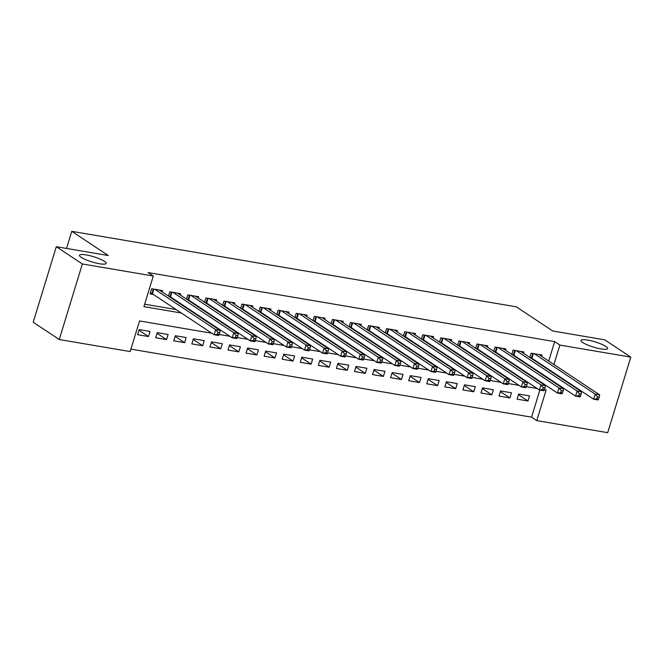 <?xml version="1.0" encoding="UTF-8"?>
<svg xmlns="http://www.w3.org/2000/svg" width="664" height="664" viewBox="0 0 664 664"><rect width="100%" height="100%" fill="white"/><g stroke="black" fill="none" stroke-linecap="round" stroke-linejoin="round"><path stroke-width="1" d="M104.381 261.292A13.936 2.731 -163 0 1 106.14 263.401A13.936 2.731 -163 0 1 95.882 263.002A13.936 2.731 -163 0 1 81.249 257.366A13.936 2.731 -163 0 1 79.489 255.25A13.936 2.731 -163 0 1 89.756 255.657A13.936 2.731 -163 0 1 104.381 261.292M605.85 346.45A13.936 2.731 -163 0 1 607.61 348.558A13.936 2.731 -163 0 1 597.343 348.16A13.936 2.731 -163 0 1 582.718 342.524A13.936 2.731 -163 0 1 580.958 340.408A13.936 2.731 -163 0 1 591.217 340.815A13.936 2.731 -163 0 1 605.85 346.45M211.824 333.22L139.548 320.944L130.177 351.571L59.254 339.528L33.2 322.248L56.299 246.701L108.249 255.524L71.778 231.338L516.318 306.826L552.797 331.012L604.746 339.835L630.8 357.116L607.701 432.662L536.778 420.619L546.14 389.992L544.455 389.702M130.924 349.131L531.565 417.166L536.778 420.619M162.124 291.886L162.514 290.591L151.674 288.749L150.114 293.853L153.276 294.393M180.193 294.957L180.591 293.662L169.743 291.82L168.44 296.086M198.262 298.028L198.66 296.733L187.812 294.891L186.509 299.149M216.331 301.099L216.73 299.796L205.89 297.953L204.587 302.22M234.4 304.162L234.799 302.867L223.959 301.024L222.656 305.291M252.478 307.233L252.868 305.938L242.028 304.095L240.725 308.353M270.547 310.304L270.945 309.009L260.097 307.166L258.794 311.424M288.616 313.375L289.014 312.072L278.166 310.229L276.863 314.495M306.685 316.438L307.083 315.143L296.244 313.3L294.94 317.566M324.754 319.508L325.152 318.214L314.313 316.371L313.01 320.629M342.832 322.579L343.222 321.276L332.382 319.442L331.079 323.7M360.901 325.642L361.299 324.347L350.451 322.505L349.148 326.771M378.97 328.713L379.368 327.418L368.52 325.576L367.225 329.842M397.039 331.784L397.437 330.489L386.597 328.647L385.294 332.905M415.108 334.855L415.506 333.552L404.666 331.718L403.363 335.976M433.185 337.918L433.575 336.623L422.736 334.781L421.433 339.047M451.254 340.989L451.653 339.694L440.805 337.851L439.502 342.109M469.324 344.06L469.722 342.765L458.882 340.922L457.579 345.18M487.393 347.131L487.791 345.828L476.951 343.985L475.648 348.251M505.462 350.194L505.86 348.899L495.02 347.056L493.717 351.322M523.539 353.265L523.929 351.97L513.089 350.127L511.786 354.385M518.476 394.69L527.955 400.981L517.115 399.139L518.675 394.034L529.515 395.877L527.955 400.981M500.407 391.627L509.886 397.91L499.046 396.068L500.606 390.963L511.446 392.806L509.886 397.91M482.33 388.556L491.816 394.839L480.977 393.005L482.537 387.901L493.377 389.735L491.816 394.839M464.26 385.485L473.747 391.777L462.899 389.934L464.46 384.829L475.308 386.672L473.747 391.777M446.191 382.414L455.67 388.706L444.83 386.863L446.391 381.758L457.239 383.601L455.67 388.706M428.122 379.351L437.601 385.635L426.761 383.792L428.321 378.688L439.161 380.53L437.601 385.635M410.053 376.281L419.532 382.564L408.692 380.729L410.252 375.625L421.092 377.459L419.532 382.564M391.976 373.209L401.463 379.501L390.623 377.658L392.183 372.554L403.023 374.396L401.463 379.501M373.907 370.138L383.394 376.43L372.546 374.587L374.106 369.483L384.954 371.325L383.394 376.43M355.838 367.076L365.316 373.359L354.476 371.516L356.037 366.412L366.885 368.254L365.316 373.359M337.768 364.005L347.247 370.296L336.407 368.454L337.968 363.349L348.808 365.192L347.247 370.296M319.699 360.934L329.178 367.225L318.338 365.383L319.899 360.278L330.738 362.121L329.178 367.225M301.622 357.863L311.109 364.154L300.269 362.312L301.829 357.207L312.669 359.05L311.109 364.154M283.553 354.8L293.04 361.083L282.192 359.249L283.752 354.136L294.6 355.979L293.04 361.083M265.484 351.729L274.962 358.021L264.123 356.178L265.683 351.073L276.531 352.916L274.962 358.021M247.415 348.658L256.893 354.949L246.053 353.107L247.614 348.002L258.454 349.845L256.893 354.949M229.346 345.595L238.824 351.878L227.984 350.036L229.545 344.931L240.385 346.774L238.824 351.878M211.268 342.524L220.755 348.808L209.915 346.973L211.476 341.869L222.316 343.703L220.755 348.808M193.199 339.453L202.686 345.745L191.838 343.902L193.398 338.798L204.246 340.64L202.686 345.745M175.13 336.382L184.609 342.674L173.769 340.831L175.329 335.727L186.169 337.569L184.609 342.674M157.061 333.32L166.54 339.603L155.7 337.76L157.26 332.656L168.1 334.498L166.54 339.603M531.565 417.166L539.849 390.067M150.031 331.427L139.191 329.593L137.631 334.697L148.47 336.54L150.031 331.427M548.721 361.05L554.664 341.611L148.072 272.564L153.276 276.025L143.914 306.652L181.347 313.01M144.661 304.203L176.134 309.548M193.1 312.429L194.203 312.619M211.169 315.5L212.272 315.69M229.238 318.571L230.35 318.762M247.307 321.642L248.419 321.824M265.384 324.704L266.488 324.895M283.453 327.775L284.557 327.966M301.522 330.846L302.626 331.029M319.591 333.917L320.704 334.1M337.661 336.98L338.773 337.171M355.738 340.051L356.842 340.242M373.807 343.122L374.911 343.305M391.876 346.193L392.988 346.376M409.945 349.256L411.058 349.447M428.023 352.327L429.127 352.518M446.092 355.398L447.196 355.58M464.161 358.46L465.265 358.651M482.23 361.531L483.342 361.722M500.299 364.602L501.411 364.793M518.376 367.673L519.48 367.856M536.446 370.736L537.549 370.927M546.455 368.462L546.588 368.005M541.608 356.336L542.007 355.041L531.159 353.198L529.855 357.456M531.656 358.651L532.76 358.834M513.587 355.58L514.691 355.771M495.51 352.509L496.622 352.7M477.441 349.447L478.553 349.629M459.372 346.376L460.476 346.558M441.303 343.305L442.407 343.495M423.234 340.234L424.337 340.424M405.156 337.171L406.268 337.353M387.087 334.1L388.199 334.291M369.018 331.029L370.122 331.22M350.949 327.958L352.053 328.149M332.88 324.895L333.984 325.078M314.802 321.824L315.915 322.015M296.733 318.753L297.846 318.944M278.664 315.69L279.768 315.873M260.595 312.619L261.699 312.802M242.526 309.548L243.63 309.739M224.449 306.477L225.561 306.668M206.38 303.415L207.492 303.597M188.31 300.344L189.414 300.526M170.241 297.273L171.345 297.464M71.778 231.338L66.549 248.444M56.299 246.701L82.353 263.973L153.276 276.025M59.254 339.528L82.353 263.973M554.664 341.611L559.868 345.072L630.8 357.116M551.668 371.915L551.801 371.466M553.934 364.503L559.868 345.072M198.312 315.89L199.416 316.072M216.381 318.952L217.485 319.143M234.45 322.023L235.554 322.214M252.519 325.094L253.631 325.285M270.588 328.165L271.701 328.348M288.666 331.228L289.77 331.419M306.735 334.299L307.839 334.49M324.804 337.37L325.908 337.561M342.873 340.441L343.985 340.624M360.942 343.504L362.054 343.695M379.019 346.575L380.123 346.766M397.089 349.646L398.192 349.828M415.158 352.717L416.27 352.899M433.227 355.779L434.339 355.97M451.296 358.851L452.408 359.041M469.373 361.921L470.477 362.104M487.442 364.984L488.546 365.175M505.511 368.055L506.624 368.246M523.581 371.126L524.693 371.317M541.658 374.197L542.762 374.38M537.101 388.457L526.386 386.639M519.024 385.386L508.309 383.568M500.955 382.323L490.239 380.497M482.886 379.252L472.17 377.434M464.817 376.181L454.101 374.363M446.748 373.11L436.032 371.292M428.67 370.047L417.955 368.221M410.601 366.976L399.886 365.158M392.532 363.905L381.817 362.087M374.463 360.834L363.748 359.017M356.394 357.772L345.678 355.945M338.316 354.7L327.601 352.883M320.247 351.629L309.532 349.812M302.178 348.558L291.463 346.741M284.109 345.496L273.394 343.678M266.04 342.425L255.325 340.607M247.962 339.354L237.247 337.536M229.893 336.291L219.178 334.465M138.992 330.249L148.47 336.54M598.604 399.097L599.235 397.055L597.426 396.748L596.803 398.79L598.604 399.097L598.139 399.96L593.624 399.197L595.185 394.092L534.321 353.729M597.426 396.748L595.185 394.092L599.7 394.856L538.844 354.501M596.803 398.79L593.624 399.197L531.93 358.286A2.175 0.423 17 0 0 531.408 358.004L529.905 357.307M599.235 397.055L599.7 394.856M580.535 396.034L581.166 393.993L579.357 393.686L578.734 395.727L580.535 396.034L580.07 396.898L575.555 396.126L577.116 391.021L516.252 350.667M579.357 393.686L577.116 391.021L581.631 391.793L520.767 351.43M578.734 395.727L575.555 396.126L513.861 355.215A2.175 0.423 17 0 0 513.338 354.933L511.836 354.244M581.166 393.993L581.631 391.793M562.466 392.963L563.089 390.922L561.288 390.615L560.657 392.656L562.466 392.963L562.001 393.827L557.478 393.063L559.038 387.95L498.183 347.596M561.288 390.615L559.038 387.95L563.562 388.722L502.698 348.359M560.657 392.656L557.478 393.063L495.784 352.144A2.175 0.423 17 0 0 495.269 351.87L493.759 351.173M563.089 390.922L563.562 388.722M544.397 389.892L545.019 387.851L543.21 387.544L542.588 389.585L544.397 389.892L543.932 390.756L539.409 389.992L540.969 384.888L480.113 344.525M543.21 387.544L540.969 384.888L545.493 385.651L484.629 345.297M542.588 389.585L539.409 389.992L477.715 349.081A2.175 0.423 17 0 0 477.2 348.799L475.69 348.102M545.019 387.851L545.493 385.651M526.328 386.822L526.95 384.78L525.141 384.473L524.519 386.523L526.328 386.822L525.855 387.685L521.34 386.921L522.9 381.817L462.044 341.454M525.141 384.473L522.9 381.817L527.415 382.58L466.56 342.226M524.519 386.523L521.34 386.921L459.646 346.01A2.175 0.423 17 0 0 459.123 345.728L457.62 345.039M526.95 384.78L527.415 382.58M508.25 383.759L508.881 381.717L507.072 381.41L506.449 383.452L508.25 383.759L507.786 384.622L503.27 383.85L504.831 378.746L443.967 338.391M507.072 381.41L504.831 378.746L509.346 379.517L448.49 339.155M506.449 383.452L503.27 383.85L441.577 342.939A2.175 0.423 17 0 0 441.054 342.657L439.551 341.968M508.881 381.717L509.346 379.517M490.181 380.688L490.804 378.646L489.003 378.339L488.38 380.381L490.181 380.688L489.717 381.551L485.201 380.787L486.762 375.683L425.898 335.32M489.003 378.339L486.762 375.683L491.277 376.447L430.413 336.084M488.38 380.381L485.201 380.787L423.507 339.868A2.175 0.423 17 0 0 422.985 339.594L421.482 338.897M490.804 378.646L491.277 376.447M472.112 377.617L472.735 375.575L470.934 375.268L470.303 377.31L472.112 377.617L471.647 378.48L467.124 377.716L468.684 372.612L407.829 332.249M470.934 375.268L468.684 372.612L473.208 373.375L412.344 333.021M470.303 377.31L467.124 377.716L405.43 336.806A2.175 0.423 17 0 0 404.916 336.523L403.405 335.826M472.735 375.575L473.208 373.375M454.043 374.554L454.666 372.512L452.856 372.205L452.234 374.247L454.043 374.554L453.578 375.417L449.055 374.645L450.615 369.541L389.76 329.186M452.856 372.205L450.615 369.541L455.139 370.313L394.275 329.95M452.234 374.247L449.055 374.645L387.361 333.735A2.175 0.423 17 0 0 386.846 333.452L385.336 332.764M454.666 372.512L455.139 370.313M435.974 371.483L436.597 369.441L434.787 369.134L434.165 371.176L435.974 371.483L435.501 372.346L430.986 371.574L432.546 366.47L371.691 326.115M434.787 369.134L432.546 366.47L437.061 367.242L376.206 326.879M434.165 371.176L430.986 371.574L369.292 330.664A2.175 0.423 17 0 0 368.769 330.382L367.267 329.693M436.597 369.441L437.061 367.242M417.897 368.412L418.527 366.37L416.718 366.063L416.096 368.105L417.897 368.412L417.432 369.275L412.917 368.512L414.477 363.407L353.613 323.044M416.718 366.063L414.477 363.407L418.992 364.171L358.137 323.808M416.096 368.105L412.917 368.512L351.223 327.593A2.175 0.423 17 0 0 350.7 327.319L349.198 326.622M418.527 366.37L418.992 364.171M399.828 365.341L400.45 363.299L398.649 362.992L398.026 365.034L399.828 365.341L399.363 366.204L394.848 365.441L396.408 360.336L335.544 319.973M398.649 362.992L396.408 360.336L400.923 361.1L340.059 320.745M398.026 365.034L394.848 365.441L333.154 324.53A2.175 0.423 17 0 0 332.631 324.248L331.128 323.551M400.45 363.299L400.923 361.1M381.758 362.278L382.381 360.237L380.58 359.929L379.949 361.971L381.758 362.278L381.294 363.142L376.77 362.37L378.331 357.265L317.475 316.911M380.58 359.929L378.331 357.265L382.854 358.037L321.99 317.674M379.949 361.971L376.77 362.37L315.076 321.459A2.175 0.423 17 0 0 314.562 321.177L313.051 320.488M382.381 360.237L382.854 358.037M363.689 359.207L364.312 357.166L362.502 356.858L361.88 358.9L363.689 359.207L363.225 360.071L358.701 359.299L360.262 354.194L299.406 313.84M362.502 356.858L360.262 354.194L364.785 354.966L303.921 314.603M361.88 358.9L358.701 359.299L297.007 318.388A2.175 0.423 17 0 0 296.493 318.114L294.982 317.417M364.312 357.166L364.785 354.966M345.62 356.136L346.243 354.095L344.433 353.787L343.811 355.829L345.62 356.136L345.147 357L340.632 356.236L342.192 351.132L281.328 310.769M344.433 353.787L342.192 351.132L346.708 351.895L285.852 311.541M343.811 355.829L340.632 356.236L278.938 315.325A2.175 0.423 17 0 0 278.415 315.043L276.913 314.346M346.243 354.095L346.708 351.895M327.543 353.065L328.174 351.024L326.364 350.716L325.742 352.758L327.543 353.065L327.078 353.929L322.563 353.165L324.123 348.06L263.259 307.698M326.364 350.716L324.123 348.06L328.638 348.824L267.783 308.469M325.742 352.758L322.563 353.165L260.869 312.254A2.175 0.423 17 0 0 260.346 311.972L258.844 311.283M328.174 351.024L328.638 348.824M309.474 350.003L310.096 347.961L308.295 347.654L307.673 349.696L309.474 350.003L309.009 350.866L304.494 350.094L306.054 344.989L245.19 304.635M308.295 347.654L306.054 344.989L310.569 345.761L249.706 305.398M307.673 349.696L304.494 350.094L242.8 309.183A2.175 0.423 17 0 0 242.277 308.901L240.766 308.212M310.096 347.961L310.569 345.761M291.405 346.932L292.027 344.89L290.226 344.583L289.595 346.625L291.405 346.932L290.94 347.795L286.416 347.031L287.977 341.918L227.121 301.564M290.226 344.583L287.977 341.918L292.5 342.69L231.636 302.327M289.595 346.625L286.416 347.031L224.722 306.112A2.175 0.423 17 0 0 224.208 305.838L222.697 305.141M292.027 344.89L292.5 342.69M273.336 343.861L273.958 341.819L272.149 341.512L271.526 343.554L273.336 343.861L272.863 344.724L268.347 343.96L269.908 338.856L209.052 298.493M272.149 341.512L269.908 338.856L274.431 339.619L213.567 299.265M271.526 343.554L268.347 343.96L206.653 303.05A2.175 0.423 17 0 0 206.139 302.767L204.628 302.07M273.958 341.819L274.431 339.619M255.267 340.798L255.889 338.748L254.08 338.449L253.457 340.491L255.267 340.798L254.793 341.661L250.278 340.889L251.839 335.785L190.975 295.422M254.08 338.449L251.839 335.785L256.354 336.548L195.498 296.194M253.457 340.491L250.278 340.889L188.584 299.979A2.175 0.423 17 0 0 188.061 299.696L186.559 299.007M255.889 338.748L256.354 336.548M237.189 337.727L237.82 335.685L236.011 335.378L235.388 337.42L237.189 337.727L236.724 338.59L232.209 337.818L233.769 332.714L172.906 292.359M236.011 335.378L233.769 332.714L238.285 333.486L177.429 293.123M235.388 337.42L232.209 337.818L170.515 296.908A2.175 0.423 17 0 0 169.992 296.625L168.49 295.936M237.82 335.685L238.285 333.486M219.12 334.656L219.742 332.614L217.941 332.307L217.319 334.349L219.12 334.656L218.655 335.519L214.14 334.756L215.7 329.651L154.837 289.288M217.941 332.307L215.7 329.651L220.216 330.415L159.352 290.052M217.319 334.349L214.14 334.756L152.446 293.837A2.175 0.423 17 0 0 151.923 293.563L150.413 292.865M219.742 332.614L220.216 330.415M533.366 353.572L531.93 358.286M532.794 353.472L531.408 358.004M515.297 350.501L513.861 355.215M514.724 350.401L513.338 354.933M497.228 347.43L495.784 352.144M496.655 347.338L495.269 351.87M479.159 344.367L477.715 349.081M478.586 344.267L477.2 348.799M461.09 341.296L459.646 346.01M460.509 341.196L459.123 345.728M443.012 338.225L441.577 342.939M442.44 338.125L441.054 342.657M424.943 335.154L423.507 339.868M424.371 335.063L422.985 339.594M406.874 332.091L405.43 336.806M406.302 331.992L404.916 336.523M388.805 329.02L387.361 333.735M388.232 328.921L386.846 333.452M370.736 325.949L369.292 330.664M370.155 325.858L368.769 330.382M352.659 322.887L351.223 327.593M352.086 322.787L350.7 327.319M334.59 319.816L333.154 324.53M334.017 319.716L332.631 324.248M316.521 316.745L315.076 321.459M315.948 316.645L314.562 321.177M298.451 313.674L297.007 318.388M297.879 313.582L296.493 318.114M280.382 310.611L278.938 315.325M279.801 310.511L278.415 315.043M262.305 307.54L260.869 312.254M261.732 307.44L260.346 311.972M244.236 304.469L242.8 309.183M243.663 304.369L242.277 308.901M226.167 301.398L224.722 306.112M225.594 301.307L224.208 305.838M208.098 298.335L206.653 303.05M207.517 298.236L206.139 302.767M190.028 295.264L188.584 299.979M189.447 295.165L188.061 299.696M171.951 292.193L170.515 296.908M171.378 292.094L169.992 296.625M153.882 289.122L152.446 293.837M153.309 289.031L151.923 293.563"/></g></svg>
